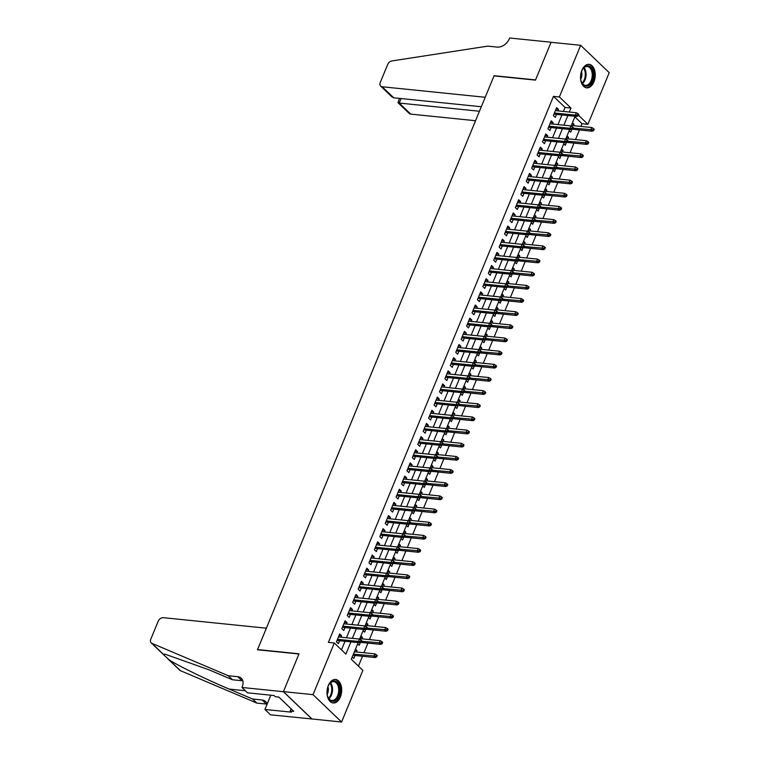 <?xml version="1.0" encoding="UTF-8"?>
<svg xmlns="http://www.w3.org/2000/svg" width="760" height="760" viewBox="0 0 760 760"><rect width="100%" height="100%" fill="white"/><g stroke="black" fill="none" stroke-linecap="round" stroke-linejoin="round"><path stroke-width="1.14" d="M328.339 685.453A11.808 7.296 -84.2 0 1 335.549 679.478A11.808 7.296 -84.2 0 1 340.375 696.986A11.808 7.296 -84.2 0 1 333.155 702.971A11.808 7.296 -84.2 0 1 328.339 685.453M581.875 70.328A11.808 7.296 -84.2 0 1 589.095 64.344A11.808 7.296 -84.2 0 1 593.911 81.861A11.808 7.296 -84.2 0 1 586.692 87.846A11.808 7.296 -84.2 0 1 581.875 70.328M241.946 687.467L283.394 691.695L298.937 653.999L257.488 649.771L266.38 628.197L163.362 617.681A4.541 3.22 -46.2 0 0 158.184 621.262L150.774 639.226A4.541 3.22 -46.2 0 0 151.192 642.865A4.541 3.22 -46.2 0 0 151.895 643.331L228.285 675.725L237.756 676.685A10.602 7.505 133.8 0 1 241.291 678.243A10.602 7.505 133.8 0 1 242.25 686.745L241.946 687.467L247.541 692.825L274.065 695.533L275.3 696.72L278.853 697.082L293.759 711.341L290.206 710.98L291.441 712.167L264.917 709.46L270.512 714.818L311.98 718.979L283.423 691.628L299.012 653.799L257.564 649.572L494.019 75.895L535.467 80.123L551.057 42.294L580.659 45.315L609.225 72.665L587.936 124.307L578.445 115.216M580.887 126.426L582.017 123.7L587.936 124.307M358.445 666.121L362.51 656.25M363.964 652.745L367.935 643.093M369.388 639.587L373.359 629.936M374.803 626.43L378.784 616.778M380.228 613.272L384.209 603.62M385.652 600.115L389.633 590.463M391.077 586.957L395.058 577.306M396.501 573.8L400.482 564.148M401.926 560.633L405.897 550.99M407.351 547.475L411.322 537.833M412.775 534.318L416.746 524.675M418.19 521.16L422.17 511.518M423.615 508.003L427.595 498.361M429.039 494.845L433.019 485.203M434.463 481.688L438.444 472.045M439.888 468.53L443.859 458.888M445.312 455.373L449.284 445.73M450.737 442.215L454.708 432.573M456.152 429.058L460.132 419.416M461.577 415.901L465.557 406.248M467.001 402.743L470.981 393.091M472.425 389.585L476.406 379.933M477.85 376.428L481.83 366.776M483.274 363.27L487.245 353.618M488.699 350.113L492.67 340.461M494.123 336.955L498.094 327.303M499.538 323.798L503.519 314.146M504.963 310.64L508.943 300.988M510.387 297.483L514.368 287.831M515.812 284.326L519.792 274.673M521.236 271.168L525.217 261.516M526.661 258.01L530.632 248.358M532.086 244.853L536.056 235.201M537.51 231.695L541.481 222.043M542.925 218.538L546.906 208.886M548.35 205.38L552.33 195.728M553.774 192.223L557.755 182.571M559.198 179.066L563.179 169.413M564.623 165.908L568.594 156.256M570.047 152.741L574.019 143.099M575.472 139.583L579.443 129.941M358.159 642.599L351.291 659.271L362.872 670.358L341.582 722L313.025 694.649L334.315 643.007L345.885 654.094L350.93 641.867M311.98 718.979L341.582 722M341.031 637.193L341.61 635.797L339.682 633.944L336.423 641.839L338.361 643.692L339.587 640.708M346.455 624.036L347.035 622.639L345.106 620.787L341.848 628.681L343.776 630.534L345.012 627.551M351.88 610.878L352.459 609.482L350.531 607.63L347.272 615.524L349.201 617.376L350.436 614.394M357.305 597.721L357.884 596.325L355.955 594.472L352.697 602.366L354.625 604.219L355.86 601.236M362.729 584.563L363.308 583.167L361.37 581.314L358.122 589.209L360.05 591.061L361.285 588.078M368.153 571.406L368.724 570.01L366.795 568.157L363.546 576.052L365.474 577.904L366.7 574.911M373.568 558.248L374.148 556.852L372.219 555L368.97 562.894L370.899 564.746L372.124 561.754M378.993 545.091L379.572 543.694L377.644 541.842L374.385 549.736L376.323 551.589L377.549 548.596M384.417 531.933L384.997 530.537L383.068 528.684L379.81 536.579L381.738 538.431L382.974 535.439M389.842 518.776L390.421 517.38L388.493 515.527L385.234 523.422L387.163 525.274L388.398 522.281M395.266 505.618L395.846 504.222L393.917 502.369L390.659 510.264L392.587 512.116L393.822 509.124M400.691 492.461L401.27 491.055L399.332 489.212L396.084 497.106L398.012 498.95L399.247 495.966M406.115 479.303L406.685 477.897L404.757 476.055L401.508 483.949L403.437 485.792L404.662 482.809M411.54 466.146L412.11 464.74L410.181 462.897L406.933 470.791L408.861 472.634L410.087 469.651M416.955 452.988L417.534 451.582L415.606 449.74L412.357 457.634L414.285 459.477L415.511 456.494M422.38 439.831L422.959 438.425L421.03 436.582L417.772 444.476L419.71 446.32L420.935 443.337M427.804 426.673L428.383 425.267L426.455 423.424L423.197 431.319L425.125 433.162L426.36 430.179M433.228 413.516L433.808 412.11L431.88 410.267L428.621 418.161L430.549 420.005L431.784 417.022M438.653 400.358L439.233 398.952L437.304 397.109L434.045 405.004L435.974 406.847L437.209 403.864M444.077 387.201L444.657 385.795L442.719 383.952L439.47 391.846L441.398 393.69L442.633 390.706M449.502 374.043L450.072 372.637L448.144 370.794L444.894 378.689L446.823 380.532L448.048 377.549M454.926 360.886L455.497 359.48L453.568 357.637L450.319 365.531L452.248 367.374L453.473 364.391M460.341 347.728L460.921 346.322L458.992 344.479L455.743 352.374L457.672 354.217L458.897 351.234M465.766 334.571L466.345 333.165L464.417 331.322L461.159 339.216L463.096 341.059L464.322 338.077M471.19 321.413L471.77 320.007L469.841 318.165L466.583 326.059L468.512 327.902L469.747 324.919M476.615 308.247L477.195 306.85L475.266 305.007L472.007 312.901L473.936 314.744L475.171 311.762M482.039 295.089L482.619 293.692L480.69 291.84L477.432 299.744L479.36 301.587L480.595 298.604M487.464 281.931L488.043 280.535L486.105 278.683L482.856 286.577L484.785 288.43L486.01 285.447M492.889 268.774L493.458 267.377L491.53 265.525L488.281 273.419L490.209 275.272L491.435 272.289M498.303 255.616L498.883 254.22L496.954 252.367L493.706 260.262L495.634 262.115L496.859 259.131M503.728 242.459L504.308 241.062L502.379 239.21L499.12 247.105L501.058 248.957L502.284 245.974M509.153 229.302L509.732 227.905L507.803 226.052L504.545 233.947L506.473 235.799L507.708 232.816M514.577 216.144L515.156 214.748L513.228 212.895L509.969 220.789L511.898 222.642L513.133 219.659M520.001 202.986L520.581 201.59L518.653 199.737L515.394 207.632L517.322 209.484L518.558 206.501M525.426 189.829L526.005 188.432L524.067 186.58L520.818 194.475L522.747 196.327L523.982 193.344M530.85 176.671L531.42 175.275L529.492 173.423L526.243 181.317L528.172 183.169L529.397 180.186M536.275 163.514L536.845 162.118L534.917 160.265L531.667 168.159L533.596 170.012L534.822 167.019M541.69 150.357L542.269 148.96L540.341 147.107L537.092 155.002L539.02 156.855L540.246 153.862M547.114 137.199L547.694 135.802L545.765 133.95L542.507 141.844L544.445 143.697L545.67 140.704M552.539 124.041L553.119 122.645L551.19 120.793L547.931 128.687L549.86 130.54L551.095 127.547M571.89 124.051L573.981 124.269L573.401 125.666M569.164 130.663L570.722 132.164L571.871 129.371M566.466 137.208L568.556 137.427L567.976 138.823M563.739 143.83L565.297 145.321L566.457 142.529M561.051 150.366L563.131 150.584L562.552 151.981M558.325 156.987L559.883 158.479L561.032 155.686M555.626 163.523L557.707 163.742L557.128 165.138M552.9 170.145L554.458 171.636L555.607 168.843M550.202 176.681L552.283 176.899L551.712 178.296M547.475 183.302L549.033 184.794L550.183 182.001M544.778 189.839L546.858 190.057L546.288 191.453M542.051 196.46L543.609 197.951L544.758 195.159M539.353 202.996L541.443 203.214L540.864 204.611M536.626 209.618L538.184 211.109L539.334 208.316M533.928 216.153L536.019 216.372L535.439 217.768M531.202 222.775L532.76 224.266L533.909 221.473M528.504 229.311L530.594 229.53L530.014 230.926M525.778 235.932L527.336 237.424L528.485 234.631M523.079 242.468L525.169 242.687L524.59 244.083M520.353 249.09L521.911 250.581L523.07 247.788M517.664 255.626L519.745 255.844L519.165 257.241M514.938 262.248L516.496 263.739L517.645 260.946M512.24 268.784L514.32 269.002L513.75 270.398M509.514 275.405L511.072 276.897L512.221 274.103M506.815 281.951L508.896 282.159L508.326 283.556M504.089 288.562L505.647 290.054L506.796 287.261M501.391 295.108L503.481 295.317L502.901 296.713M498.664 301.72L500.222 303.212L501.372 300.418M495.966 308.265L498.056 308.474L497.477 309.871M493.24 314.877L494.798 316.369L495.947 313.576M490.542 321.423L492.632 321.632L492.053 323.028M487.815 328.035L489.373 329.526L490.523 326.733M485.117 334.58L487.207 334.79L486.628 336.186M482.391 341.192L483.949 342.684L485.099 339.891M479.702 347.738L481.783 347.947L481.203 349.353M476.976 354.35L478.534 355.841L479.683 353.048M474.278 360.895L476.358 361.104L475.779 362.51M471.551 367.507L473.109 368.999L474.259 366.206M468.853 374.053L470.934 374.262L470.364 375.668M466.127 380.665L467.685 382.156L468.834 379.363M463.429 387.21L465.509 387.419L464.94 388.825M460.702 393.822L462.26 395.314L463.41 392.521M458.005 400.368L460.094 400.577L459.515 401.983M455.278 406.98L456.836 408.471L457.985 405.678M452.58 413.526L454.67 413.734L454.09 415.14M449.853 420.137L451.411 421.629L452.561 418.845M447.155 426.683L449.245 426.892L448.666 428.298M444.429 433.295L445.987 434.786L447.137 432.003M441.731 439.84L443.821 440.049L443.241 441.455M439.005 446.452L440.562 447.944L441.721 445.16M436.316 452.998L438.397 453.207L437.817 454.613M433.589 459.61L435.147 461.101L436.297 458.318M430.891 466.155L432.972 466.365L432.392 467.77M428.165 472.767L429.723 474.259L430.873 471.476M425.467 479.313L427.548 479.522L426.977 480.928M422.74 485.925L424.298 487.417L425.448 484.633M420.042 492.47L422.132 492.679L421.553 494.086M417.316 499.082L418.874 500.574L420.023 497.791M414.618 505.628L416.708 505.837L416.128 507.243M411.891 512.24L413.449 513.731L414.599 510.948M409.193 518.785L411.284 519.004L410.704 520.4M406.467 525.397L408.025 526.899L409.174 524.106M403.769 531.943L405.859 532.161L405.279 533.558M401.042 538.555L402.601 540.056L403.75 537.263M398.344 545.1L400.434 545.319L399.855 546.716M395.618 551.722L397.185 553.214L398.335 550.42M392.93 558.258L395.01 558.476L394.43 559.873M390.203 564.88L391.761 566.371L392.91 563.578M387.505 571.415L389.585 571.634L389.015 573.031M384.778 578.037L386.337 579.528L387.486 576.736M382.08 584.573L384.161 584.792L383.591 586.188M379.354 591.194L380.912 592.686L382.062 589.893M376.656 597.731L378.746 597.949L378.166 599.346M373.93 604.352L375.487 605.843L376.637 603.05M371.231 610.888L373.322 611.106L372.742 612.503M368.505 617.51L370.063 619.001L371.212 616.208M365.807 624.045L367.897 624.264L367.317 625.66M363.08 630.667L364.638 632.158L365.788 629.365M360.382 637.203L362.472 637.422L361.893 638.818M357.656 643.825L359.214 645.316L360.363 642.523M582.017 123.7L574.864 116.85M572.422 122.768L573.981 124.269M566.998 135.935L568.556 137.427M561.573 149.093L563.131 150.584M556.149 162.25L557.707 163.742M550.725 175.408L552.283 176.899M545.3 188.565L546.858 190.057M539.885 201.723L541.443 203.214M534.461 214.88L536.019 216.372M529.036 228.038L530.594 229.53M523.611 241.195L525.169 242.687M518.187 254.353L519.745 255.844M512.762 267.51L514.32 269.002M507.338 280.668L508.896 282.159M501.923 293.826L503.481 295.317M496.498 306.983L498.056 308.474M491.074 320.14L492.632 321.632M485.649 333.298L487.207 334.79M480.225 346.455L481.783 347.947M474.8 359.613L476.358 361.104M469.376 372.77L470.934 374.262M463.952 385.928L465.509 387.419M458.536 399.085L460.094 400.577M453.112 412.243L454.67 413.734M447.688 425.401L449.245 426.892M442.263 438.558L443.821 440.049M436.838 451.715L438.397 453.207M431.414 464.873L432.972 466.365M425.99 478.03L427.548 479.522M420.565 491.188L422.132 492.679M415.15 504.345L416.708 505.837M409.726 517.503L411.284 519.004M404.301 530.66L405.859 532.161M398.876 543.827L400.434 545.319M393.452 556.985L395.01 558.476M388.027 570.142L389.585 571.634M382.603 583.3L384.161 584.792M377.188 596.457L378.746 597.949M371.763 609.615L373.322 611.106M366.339 622.772L367.897 624.264M360.915 635.93L362.472 637.422M355.49 649.087L357.048 650.579L356.469 651.975M352.241 656.982L353.799 658.473L355.024 655.49M563.388 111.435L565.031 107.445L553.461 96.359L328.387 642.409L334.315 643.007M341.468 649.857L345.012 641.26M346.455 637.754L350.436 628.102M351.88 624.596L355.86 614.944M357.305 611.429L361.285 601.787M362.729 598.272L366.7 588.63M368.153 585.114L372.124 575.472M373.578 571.957L377.549 562.314M378.993 558.799L382.974 549.157M384.417 545.642L388.398 536M389.842 532.484L393.822 522.842M395.266 519.327L399.247 509.684M400.691 506.169L404.662 496.527M406.115 493.012L410.087 483.369M411.54 479.854L415.511 470.202M416.955 466.697L420.935 457.045M422.38 453.539L426.36 443.887M427.804 440.382L431.784 430.73M433.228 427.224L437.209 417.572M438.653 414.067L442.633 404.415M444.077 400.909L448.048 391.257M449.502 387.752L453.473 378.1M454.926 374.594L458.897 364.942M460.341 361.437L464.322 351.785M465.766 348.279L469.747 338.627M471.19 335.122L475.171 325.47M476.615 321.964L480.595 312.312M482.039 308.807L486.02 299.155M487.464 295.649L491.435 285.998M492.889 282.492L496.859 272.84M498.313 269.334L502.284 259.683M503.728 256.177L507.708 246.525M509.153 243.019L513.133 233.368M514.577 229.862L518.558 220.21M520.001 216.704L523.982 207.052M525.426 203.537L529.397 193.895M530.85 190.38L534.822 180.737M536.275 177.222L540.246 167.58M541.69 164.065L545.67 154.423M547.114 150.907L551.095 141.265M552.539 137.75L556.519 128.107M557.964 124.593L561.944 114.95M557.964 110.884L558.543 109.487L556.614 107.635L553.356 115.529L555.284 117.382L556.519 114.389M283.423 691.628L313.025 694.649M553.461 96.359L559.379 96.957L580.659 45.315M569.306 112.043L570.959 108.043L559.379 96.957M352.374 638.352L356.354 628.7M357.798 625.195L361.779 615.543M363.223 612.038L367.203 602.385M368.647 598.88L372.628 589.228M374.072 585.722L378.052 576.07M379.497 572.565L383.467 562.913M384.921 559.408L388.892 549.755M390.345 546.25L394.316 536.598M395.76 533.092L399.741 523.44M401.185 519.935L405.166 510.283M406.609 506.778L410.59 497.125M412.034 493.62L416.014 483.968M417.459 480.462L421.43 470.81M422.883 467.305L426.854 457.653M428.308 454.147L432.278 444.495M433.722 440.99L437.703 431.338M439.147 427.832L443.127 418.18M444.572 414.675L448.552 405.023M449.996 401.517L453.976 391.865M455.42 388.36L459.401 378.708M460.845 375.193L464.816 365.55M466.269 362.035L470.24 352.393M471.694 348.878L475.665 339.235M477.109 335.72L481.089 326.078M482.534 322.563L486.514 312.92M487.958 309.405L491.939 299.763M493.382 296.248L497.363 286.606M498.807 283.091L502.787 273.448M504.231 269.933L508.203 260.291M509.656 256.776L513.627 247.133M515.071 243.618L519.052 233.975M520.495 230.46L524.476 220.809M525.92 217.303L529.9 207.651M531.344 204.145L535.325 194.493M536.769 190.988L540.75 181.336M542.193 177.831L546.164 168.178M547.618 164.673L551.589 155.021M553.042 151.516L557.014 141.864M558.457 138.358L562.438 128.706M563.882 125.2L567.862 115.548M575.092 116.289L571.083 126.017M569.667 129.447L565.658 139.175M564.243 142.605L560.234 152.332M558.828 155.762L554.819 165.49M553.403 168.919L549.394 178.648M547.979 182.077L543.97 191.805M542.554 195.234L538.545 204.962M537.13 208.392L533.121 218.12M531.706 221.549L527.697 231.277M526.281 234.707L522.272 244.435M520.856 247.865L516.847 257.592M515.442 261.022L511.433 270.75M510.017 274.18L506.008 283.908M504.592 287.337L500.583 297.065M499.168 300.495L495.159 310.222M493.743 313.652L489.734 323.38M488.319 326.809L484.31 336.537M482.894 339.967L478.885 349.695M477.479 353.124L473.47 362.852M472.055 366.291L468.046 376.01M466.63 379.449L462.622 389.167M461.206 392.606L457.197 402.325M455.781 405.764L451.772 415.483M450.357 418.921L446.348 428.64M444.933 432.079L440.923 441.798M439.508 445.236L435.499 454.955M434.093 458.394L430.084 468.112M428.668 471.551L424.659 481.279M423.244 484.709L419.235 494.437M417.82 497.867L413.81 507.594M412.395 511.024L408.386 520.752M406.97 524.181L402.962 533.909M401.546 537.339L397.537 547.067M396.122 550.496L392.122 560.225M390.706 563.654L386.697 573.382M385.282 576.811L381.273 586.539M379.858 589.969L375.849 599.697M374.433 603.126L370.424 612.855M369.008 616.284L364.999 626.012M363.584 629.442L359.575 639.169M565.031 107.445L570.959 108.043M555.959 109.221L558.543 109.487M354.967 650.361L357.048 650.579M550.534 122.379L553.119 122.645M545.11 135.536L547.694 135.802M539.686 148.694L542.269 148.96M534.261 161.851L536.845 162.118M528.846 175.009L531.42 175.275M523.422 188.166L526.005 188.432M517.997 201.324L520.581 201.59M512.572 214.482L515.156 214.748M507.148 227.639L509.732 227.905M501.723 240.796L504.308 241.062M496.299 253.954L498.883 254.22M490.884 267.111L493.458 267.377M485.459 280.269L488.043 280.535M480.035 293.426L482.619 293.692M474.61 306.584L477.195 306.85M469.186 319.741L471.77 320.007M463.762 332.899L466.345 333.165M458.337 346.056L460.921 346.322M452.912 359.214L455.497 359.48M447.498 372.372L450.072 372.637M442.073 385.529L444.657 385.795M436.648 398.696L439.233 398.952M431.224 411.853L433.808 412.11M425.799 425.011L428.383 425.267M420.375 438.168L422.959 438.425M414.95 451.326L417.534 451.582M409.526 464.483L412.11 464.74M404.111 477.641L406.685 477.897M398.687 490.798L401.27 491.055M393.262 503.956L395.846 504.222M387.837 517.114L390.421 517.38M382.413 530.271L384.997 530.537M376.988 543.428L379.572 543.694M371.564 556.586L374.148 556.852M366.149 569.744L368.724 570.01M360.724 582.901L363.308 583.167M355.3 596.058L357.884 596.325M349.875 609.216L352.459 609.482M344.451 622.373L347.035 622.639M339.026 635.531L341.61 635.797M553.936 114.133L576.764 116.46L575.367 115.13L554.401 112.993M577.438 115.054L578.208 115.795L578.75 114.475L577.98 113.743L577.438 115.054L575.367 115.13L576.346 112.755L555.38 110.618M576.764 116.46L578.208 115.795M577.98 113.743L576.346 112.755M593.645 130.577L594.187 129.257L593.417 128.516L592.876 129.836L593.645 130.577L592.202 131.243L590.805 129.912L591.783 127.537L571.32 125.457M592.876 129.836L573.135 128.107M592.202 131.243L572.232 129.2M591.783 127.537L593.417 128.516M580.602 76.114A10.222 6.317 -84.2 0 1 582.644 69.207A10.222 6.317 -84.2 0 1 589.769 66.462A10.222 6.317 -84.2 0 1 593.284 75.877A10.222 6.317 -84.2 0 1 588.25 85.709A10.222 6.317 -84.2 0 1 581.362 81.776A10.222 6.317 -84.2 0 1 580.602 76.114M581.276 81.529A9.462 5.852 95.8 0 0 585.39 85.348A9.462 5.852 95.8 0 0 592.23 75.829A9.462 5.852 95.8 0 0 587.309 66.519A9.462 5.852 95.8 0 0 582.511 69.436M580.735 79.211A6.735 4.161 95.8 0 0 581.894 74.974A6.735 4.161 95.8 0 0 581.505 71.602M585.875 87.685A11.732 7.248 95.8 0 0 594.225 75.857A11.732 7.248 95.8 0 0 588.259 64.334M327.066 691.248A10.222 6.317 -84.2 0 1 329.108 684.332A10.222 6.317 -84.2 0 1 336.233 681.587A10.222 6.317 -84.2 0 1 339.748 691.001A10.222 6.317 -84.2 0 1 334.713 700.834A10.222 6.317 -84.2 0 1 327.826 696.91A10.222 6.317 -84.2 0 1 327.066 691.248M327.74 696.654A9.462 5.852 95.8 0 0 331.854 700.482A9.462 5.852 95.8 0 0 338.684 690.954A9.462 5.852 95.8 0 0 333.773 681.653A9.462 5.852 95.8 0 0 328.976 684.561M327.19 694.336A6.735 4.161 95.8 0 0 328.349 690.099A6.735 4.161 95.8 0 0 327.969 686.726M332.338 702.81A11.732 7.248 95.8 0 0 340.689 690.982A11.732 7.248 95.8 0 0 334.713 679.468M393.727 97.812L391.923 96.871L380.674 86.098A4.541 3.22 -46.2 0 1 380.266 82.451L387.666 64.495A4.541 3.22 -46.2 0 1 391.951 60.933L487.787 46.122L497.258 47.091A10.602 7.505 -46.2 0 0 509.342 38.722L509.637 38L551.086 42.227L535.553 79.923L494.104 75.696L485.212 97.28L382.185 86.763L393.727 97.812L481.308 106.751M479.446 111.245L399.209 103.056L410.751 114.114A4.541 3.22 133.8 0 1 409.231 113.439L397.983 102.666L399.209 103.056L401.062 98.562M475.541 120.726L410.751 114.114M380.674 86.098A4.541 3.22 -46.2 0 0 382.185 86.763M399.447 98.401L397.983 102.666M228.285 675.725L232.503 679.772L209.085 669.836L164.806 654.094L163.314 654.483L169.166 659.87C178.666 665.997 207.014 679.792 229.197 689.092L252.615 699.019L262.086 699.989A10.602 7.505 133.8 0 1 265.62 701.547A10.602 7.505 133.8 0 1 267.13 704.083M252.615 699.019L256.842 703.067L266.313 704.035A10.602 7.505 133.8 0 1 267.092 704.159M242.82 680.875A10.602 7.505 133.8 0 0 241.984 680.732L232.503 679.772M169.166 659.87L180.462 670.681L256.842 703.067M283.394 691.695L311.952 719.045M270.788 695.2L264.917 709.46M180.462 670.681A4.541 3.22 133.8 0 1 179.75 670.216L167.618 658.606M291.099 708.804L290.206 710.98M548.511 127.291L571.339 129.618L569.943 128.288L548.986 126.15M572.014 128.212L572.783 128.953L573.325 127.632L572.556 126.901L572.014 128.212L569.943 128.288L570.922 125.913L549.955 123.775M571.339 129.618L572.783 128.953M572.556 126.901L570.922 125.913M543.086 140.448L565.915 142.775L564.528 141.445L543.561 139.308M566.589 141.369L567.359 142.111L567.9 140.79L567.131 140.059L566.589 141.369L564.528 141.445L565.497 139.08L544.531 136.933M565.915 142.775L567.359 142.111M567.131 140.059L565.497 139.08M537.662 153.605L560.49 155.933L559.103 154.603L538.137 152.465M561.165 154.527L561.934 155.268L562.476 153.947L561.707 153.216L561.165 154.527L559.103 154.603L560.072 152.237L539.115 150.09M560.49 155.933L561.934 155.268M561.707 153.216L560.072 152.237M532.237 166.763L555.066 169.09L553.679 167.761L532.712 165.623M555.74 167.684L556.519 168.425L557.061 167.105L556.282 166.373L555.74 167.684L553.679 167.761L554.658 165.395L533.691 163.248M555.066 169.09L556.519 168.425M556.282 166.373L554.658 165.395M588.221 143.735L588.762 142.415L587.993 141.683L587.452 142.994L588.221 143.735L586.777 144.4L585.39 143.07L586.359 140.695L565.896 138.614M587.452 142.994L567.711 141.265M586.777 144.4L566.808 142.357M586.359 140.695L587.993 141.683M582.797 156.892L583.338 155.572L582.568 154.84L582.027 156.151L582.797 156.892L581.352 157.557L579.966 156.227L580.934 153.862L560.471 151.772M582.027 156.151L562.286 154.423M581.352 157.557L561.393 155.515M580.934 153.862L582.568 154.84M577.372 170.05L577.913 168.73L577.144 167.998L576.602 169.309L577.372 170.05L575.928 170.715L574.541 169.385L575.519 167.019L555.047 164.93M576.602 169.309L556.861 167.58M575.928 170.715L555.968 168.673M575.519 167.019L577.144 167.998M571.957 183.207L572.498 181.887L571.719 181.155L571.178 182.466L571.957 183.207L570.503 183.873L569.116 182.542L570.095 180.177L549.622 178.087M571.178 182.466L551.437 180.737M570.503 183.873L550.544 181.83M570.095 180.177L571.719 181.155M526.822 179.92L549.642 182.248L548.255 180.918L527.288 178.78M550.316 180.842L551.095 181.583L551.636 180.262L550.857 179.531L550.316 180.842L548.255 180.918L549.233 178.552L528.267 176.405M549.642 182.248L551.095 181.583M550.857 179.531L549.233 178.552M566.533 196.365L567.074 195.044L566.295 194.313L565.753 195.624L566.533 196.365L565.079 197.03L563.692 195.7L564.67 193.334L544.198 191.244M565.753 195.624L546.012 193.895M565.079 197.03L545.119 194.997M564.67 193.334L566.295 194.313M521.398 193.078L544.217 195.405L542.83 194.075L521.864 191.938M544.901 194L545.67 194.74L546.212 193.42L545.442 192.689L544.901 194L542.83 194.075L543.808 191.71L522.842 189.563M544.217 195.405L545.67 194.74M545.442 192.689L543.808 191.71M561.108 209.523L561.649 208.202L560.88 207.47L560.339 208.781L561.108 209.523L559.654 210.188L558.267 208.857L559.246 206.492L538.774 204.402M560.339 208.781L540.597 207.052M559.654 210.188L539.695 208.155M559.246 206.492L560.88 207.47M515.973 206.236L538.802 208.563L537.406 207.233L516.439 205.095M539.476 207.157L540.246 207.898L540.788 206.587L540.018 205.846L539.476 207.157L537.406 207.233L538.384 204.868L517.417 202.72M538.802 208.563L540.246 207.898M540.018 205.846L538.384 204.868M555.683 222.68L556.225 221.369L555.456 220.628L554.914 221.939L555.683 222.68L554.239 223.345L552.843 222.015L553.822 219.649L533.349 217.559M554.914 221.939L535.173 220.21M554.239 223.345L534.27 221.312M553.822 219.649L555.456 220.628M510.549 219.393L533.378 221.72L531.981 220.391L511.014 218.253M534.052 220.314L534.822 221.055L535.363 219.744L534.593 219.004L534.052 220.314L531.981 220.391L532.959 218.025L511.993 215.887M533.378 221.72L534.822 221.055M534.593 219.004L532.959 218.025M550.259 235.837L550.8 234.526L550.031 233.785L549.489 235.096L550.259 235.837L548.815 236.502L547.418 235.173L548.397 232.807L527.934 230.717M549.489 235.096L529.748 233.368M548.815 236.502L528.846 234.469M548.397 232.807L550.031 233.785M505.125 232.55L527.953 234.878L526.566 233.548L505.6 231.41M528.628 233.472L529.397 234.213L529.938 232.902L529.169 232.161L528.628 233.472L526.566 233.548L527.535 231.182L506.568 229.045M527.953 234.878L529.397 234.213M529.169 232.161L527.535 231.182M544.834 248.995L545.376 247.684L544.606 246.943L544.065 248.254L544.834 248.995L543.39 249.66L542.003 248.33L542.972 245.965L522.51 243.874M544.065 248.254L524.324 246.525M543.39 249.66L523.431 247.627M542.972 245.965L544.606 246.943M499.7 245.708L522.528 248.035L521.142 246.705L500.175 244.568M523.203 246.63L523.972 247.37L524.514 246.059L523.744 245.319L523.203 246.63L521.142 246.705L522.111 244.34L501.144 242.202M522.528 248.035L523.972 247.37M523.744 245.319L522.111 244.34M539.41 262.152L539.952 260.841L539.182 260.101L538.64 261.411L539.41 262.152L537.966 262.817L536.579 261.488L537.548 259.122L517.085 257.032M538.64 261.411L518.899 259.683M537.966 262.817L518.006 260.784M537.548 259.122L539.182 260.101M494.275 258.865L517.104 261.193L515.717 259.863L494.75 257.726M517.778 259.787L518.548 260.528L519.099 259.217L518.32 258.476L517.778 259.787L515.717 259.863L516.695 257.498L495.729 255.36M517.104 261.193L518.548 260.528M518.32 258.476L516.695 257.498M533.986 275.31L534.536 273.999L533.758 273.258L533.216 274.569L533.986 275.31L532.542 275.975L531.154 274.645L532.133 272.279L511.661 270.19M533.216 274.569L513.475 272.84M532.542 275.975L512.582 273.942M532.133 272.279L533.758 273.258M488.861 272.023L511.679 274.351L510.292 273.02L489.326 270.883M512.354 272.945L513.133 273.685L513.674 272.374L512.895 271.633L512.354 272.945L510.292 273.02L511.271 270.655L490.304 268.517M511.679 274.351L513.133 273.685M512.895 271.633L511.271 270.655M528.57 288.467L529.112 287.156L528.333 286.416L527.792 287.726L528.57 288.467L527.117 289.132L525.73 287.802L526.708 285.437L506.236 283.347M527.792 287.726L508.05 285.998M527.117 289.132L507.157 287.099M526.708 285.437L528.333 286.416M483.436 285.18L506.255 287.508L504.868 286.178L483.901 284.041M506.929 286.102L507.708 286.843L508.25 285.532L507.481 284.791L506.929 286.102L504.868 286.178L505.846 283.812L484.88 281.675M506.255 287.508L507.708 286.843M507.481 284.791L505.846 283.812M523.146 301.625L523.688 300.314L522.918 299.573L522.367 300.884L523.146 301.625L521.692 302.29L520.306 300.96L521.284 298.594L500.811 296.505M522.367 300.884L502.626 299.155M521.692 302.29L501.733 300.257M521.284 298.594L522.918 299.573M478.012 298.338L500.831 300.666L499.443 299.335L478.477 297.198M501.514 299.26L502.284 300L502.825 298.69L502.056 297.948L501.514 299.26L499.443 299.335L500.422 296.97L479.455 294.832M500.831 300.666L502.284 300M502.056 297.948L500.422 296.97M517.721 314.783L518.263 313.471L517.494 312.731L516.952 314.041L517.721 314.783L516.268 315.447L514.881 314.117L515.859 311.752L495.387 309.662M516.952 314.041L497.211 312.312M516.268 315.447L496.308 313.415M515.859 311.752L517.494 312.731M472.587 311.495L495.416 313.823L494.019 312.493L473.052 310.356M496.09 312.417L496.859 313.158L497.401 311.847L496.631 311.106L496.09 312.417L494.019 312.493L494.997 310.127L474.031 307.99M495.416 313.823L496.859 313.158M496.631 311.106L494.997 310.127M512.297 327.94L512.839 326.629L512.069 325.888L511.528 327.199L512.297 327.94L510.853 328.605L509.456 327.275L510.435 324.909L489.962 322.82M511.528 327.199L491.786 325.47M510.853 328.605L490.884 326.572M510.435 324.909L512.069 325.888M467.162 324.653L489.991 326.981L488.594 325.651L467.637 323.513M490.666 325.584L491.435 326.315L491.976 325.005L491.207 324.263L490.666 325.584L488.594 325.651L489.573 323.285L468.606 321.147M489.991 326.981L491.435 326.315M491.207 324.263L489.573 323.285M506.872 341.097L507.414 339.786L506.644 339.045L506.103 340.366L506.872 341.097L505.428 341.762L504.032 340.433L505.01 338.067L484.548 335.977M506.103 340.366L486.362 338.627M505.428 341.762L485.459 339.729M505.01 338.067L506.644 339.045M461.738 337.81L484.566 340.138L483.18 338.808L462.213 336.67M485.241 338.741L486.01 339.473L486.552 338.162L485.783 337.421L485.241 338.741L483.18 338.808L484.148 336.442L463.182 334.305M484.566 340.138L486.01 339.473M485.783 337.421L484.148 336.442M501.448 354.255L501.989 352.944L501.22 352.203L500.678 353.523L501.448 354.255L500.004 354.92L498.617 353.59L499.586 351.224L479.123 349.135M500.678 353.523L480.938 351.785M500.004 354.92L480.044 352.887M499.586 351.224L501.22 352.203M456.313 350.968L479.142 353.295L477.755 351.966L456.788 349.828M479.816 351.899L480.586 352.63L481.127 351.32L480.358 350.578L479.816 351.899L477.755 351.966L478.724 349.6L457.767 347.462M479.142 353.295L480.586 352.63M480.358 350.578L478.724 349.6M496.023 367.412L496.565 366.101L495.795 365.36L495.254 366.681L496.023 367.412L494.579 368.077L493.192 366.748L494.161 364.382L473.698 362.292M495.254 366.681L475.513 364.942M494.579 368.077L474.62 366.044M494.161 364.382L495.795 365.36M450.889 364.125L473.717 366.453L472.33 365.123L451.364 362.985M474.392 365.056L475.161 365.788L475.712 364.477L474.933 363.736L474.392 365.056L472.33 365.123L473.309 362.757L452.342 360.62M473.717 366.453L475.161 365.788M474.933 363.736L473.309 362.757M490.599 380.57L491.15 379.259L490.371 378.518L489.829 379.838L490.599 380.57L489.155 381.235L487.768 379.905L488.747 377.54L468.274 375.449M489.829 379.838L470.088 378.1M489.155 381.235L469.195 379.202M488.747 377.54L490.371 378.518M445.474 377.283L468.293 379.61L466.906 378.28L445.94 376.143M468.967 378.214L469.747 378.945L470.288 377.634L469.509 376.894L468.967 378.214L466.906 378.28L467.884 375.915L446.918 373.777M468.293 379.61L469.747 378.945M469.509 376.894L467.884 375.915M485.184 393.727L485.726 392.416L484.947 391.675L484.405 392.996L485.184 393.727L483.73 394.392L482.344 393.062L483.322 390.697L462.849 388.607M484.405 392.996L464.664 391.267M483.73 394.392L463.771 392.359M483.322 390.697L484.947 391.675M440.049 390.44L462.868 392.768L461.481 391.438L440.515 389.3M463.543 391.372L464.322 392.103L464.863 390.792L464.094 390.051L463.543 391.372L461.481 391.438L462.46 389.072L441.493 386.935M462.868 392.768L464.322 392.103M464.094 390.051L462.46 389.072M479.759 406.885L480.301 405.574L479.531 404.833L478.99 406.153L479.759 406.885L478.306 407.55L476.919 406.22L477.897 403.854L457.425 401.764M478.99 406.153L459.249 404.424M478.306 407.55L458.346 405.517M477.897 403.854L479.531 404.833M434.625 403.598L457.444 405.935L456.057 404.595L435.09 402.458M458.128 404.529L458.897 405.27L459.439 403.949L458.669 403.209L458.128 404.529L456.057 404.595L457.035 402.23L436.069 400.092M457.444 405.935L458.897 405.27M458.669 403.209L457.035 402.23M474.335 420.052L474.876 418.731L474.107 417.99L473.565 419.311L474.335 420.052L472.891 420.707L471.494 419.377L472.473 417.012L452 414.922M473.565 419.311L453.824 417.582M472.891 420.707L452.922 418.674M472.473 417.012L474.107 417.99M429.2 416.755L452.029 419.092L450.632 417.753L429.666 415.615M452.703 417.687L453.473 418.427L454.014 417.107L453.245 416.366L452.703 417.687L450.632 417.753L451.611 415.387L430.644 413.25M452.029 419.092L453.473 418.427M453.245 416.366L451.611 415.387M468.91 433.209L469.452 431.889L468.683 431.148L468.141 432.469L468.91 433.209L467.466 433.874L466.07 432.535L467.048 430.169L446.585 428.079M468.141 432.469L448.4 430.74M467.466 433.874L447.498 431.832M467.048 430.169L468.683 431.148M423.776 429.913L446.604 432.25L445.208 430.92L424.251 428.773M447.279 430.844L448.048 431.585L448.59 430.264L447.82 429.523L447.279 430.844L445.208 430.92L446.186 428.545L425.22 426.408M446.604 432.25L448.048 431.585M447.82 429.523L446.186 428.545M463.486 446.367L464.027 445.046L463.258 444.305L462.716 445.626L463.486 446.367L462.042 447.032L460.655 445.702L461.624 443.327L441.161 441.237M462.716 445.626L442.976 443.897M462.042 447.032L442.082 444.99M461.624 443.327L463.258 444.305M418.351 443.07L441.18 445.408L439.793 444.077L418.827 441.93M441.854 444.001L442.624 444.742L443.166 443.422L442.396 442.681L441.854 444.001L439.793 444.077L440.762 441.702L419.795 439.565M441.18 445.408L442.624 444.742M442.396 442.681L440.762 441.702M412.927 456.228L435.755 458.565L434.368 457.235L413.402 455.088M436.43 457.159L437.199 457.9L437.741 456.579L436.971 455.838L436.43 457.159L434.368 457.235L435.347 454.86L414.38 452.722M435.755 458.565L437.199 457.9M436.971 455.838L435.347 454.86M407.502 469.385L430.331 471.722L428.944 470.392L407.977 468.245M431.005 470.316L431.784 471.058L432.326 469.737L431.547 468.996L431.005 470.316L428.944 470.392L429.923 468.017L408.956 465.88M430.331 471.722L431.784 471.058M431.547 468.996L429.923 468.017M458.061 459.524L458.603 458.204L457.833 457.463L457.292 458.784L458.061 459.524L456.617 460.19L455.23 458.859L456.199 456.484L435.736 454.394M457.292 458.784L437.551 457.055M456.617 460.19L436.658 458.147M456.199 456.484L457.833 457.463M452.637 472.682L453.178 471.361L452.409 470.62L451.867 471.941L452.637 472.682L451.193 473.347L449.806 472.017L450.784 469.642L430.312 467.552M451.867 471.941L432.126 470.212M451.193 473.347L431.233 471.305M450.784 469.642L452.409 470.62M447.222 485.839L447.763 484.519L446.984 483.778L446.443 485.099L447.222 485.839L445.769 486.505L444.381 485.174L445.36 482.799L424.887 480.709M446.443 485.099L426.702 483.369M445.769 486.505L425.809 484.462M445.36 482.799L446.984 483.778M402.087 482.552L424.906 484.88L423.519 483.55L402.553 481.403M425.581 483.474L426.36 484.215L426.901 482.894L426.123 482.153L425.581 483.474L423.519 483.55L424.498 481.175L403.531 479.037M424.906 484.88L426.36 484.215M426.123 482.153L424.498 481.175M441.798 498.997L442.339 497.676L441.57 496.935L441.019 498.256L441.798 498.997L440.344 499.662L438.957 498.332L439.935 495.957L419.463 493.867M441.019 498.256L421.277 496.527M440.344 499.662L420.384 497.619M439.935 495.957L441.57 496.935M396.663 495.71L419.482 498.037L418.095 496.707L397.128 494.56M420.166 496.631L420.935 497.372L421.477 496.052L420.707 495.311L420.166 496.631L418.095 496.707L419.073 494.332L398.107 492.195M419.482 498.037L420.935 497.372M420.707 495.311L419.073 494.332M436.373 512.154L436.914 510.834L436.145 510.093L435.603 511.413L436.373 512.154L434.919 512.819L433.533 511.489L434.511 509.114L414.038 507.034M435.603 511.413L415.862 509.684M434.919 512.819L414.96 510.777M434.511 509.114L436.145 510.093M391.238 508.867L414.067 511.195L412.67 509.865L391.704 507.728M414.741 509.789L415.511 510.53L416.052 509.209L415.283 508.469L414.741 509.789L412.67 509.865L413.649 507.49L392.683 505.353M414.067 511.195L415.511 510.53M415.283 508.469L413.649 507.49M430.948 525.312L431.49 523.991L430.72 523.25L430.179 524.571L430.948 525.312L429.505 525.977L428.108 524.647L429.087 522.272L408.614 520.192M430.179 524.571L410.438 522.842M429.505 525.977L409.535 523.934M429.087 522.272L430.72 523.25M385.814 522.025L408.642 524.352L407.246 523.022L386.279 520.885M409.317 522.947L410.087 523.688L410.628 522.367L409.858 521.635L409.317 522.947L407.246 523.022L408.224 520.647L387.258 518.51M408.642 524.352L410.087 523.688M409.858 521.635L408.224 520.647M425.524 538.469L426.065 537.149L425.296 536.408L424.755 537.728L425.524 538.469L424.08 539.135L422.683 537.804L423.662 535.429L403.199 533.349M424.755 537.728L405.013 536M424.08 539.135L404.111 537.092M423.662 535.429L425.296 536.408M380.389 535.183L403.218 537.51L401.831 536.18L380.865 534.042M403.892 536.104L404.662 536.845L405.203 535.524L404.434 534.793L403.892 536.104L401.831 536.18L402.8 533.805L381.834 531.667M403.218 537.51L404.662 536.845M404.434 534.793L402.8 533.805M420.099 551.627L420.641 550.306L419.872 549.575L419.33 550.886L420.099 551.627L418.655 552.292L417.269 550.962L418.237 548.587L397.774 546.506M419.33 550.886L399.589 549.157M418.655 552.292L398.696 550.25M418.237 548.587L419.872 549.575M374.965 548.34L397.793 550.667L396.406 549.337L375.44 547.2M398.468 549.261L399.237 550.003L399.779 548.682L399.009 547.95L398.468 549.261L396.406 549.337L397.375 546.972L376.409 544.825M397.793 550.667L399.237 550.003M399.009 547.95L397.375 546.972M414.675 564.784L415.216 563.464L414.447 562.732L413.905 564.043L414.675 564.784L413.231 565.45L411.844 564.119L412.813 561.754L392.35 559.664M413.905 564.043L394.165 562.314M413.231 565.45L393.272 563.407M412.813 561.754L414.447 562.732M369.541 561.497L392.369 563.825L390.982 562.495L370.015 560.357M393.043 562.419L393.813 563.16L394.364 561.839L393.585 561.108L393.043 562.419L390.982 562.495L391.96 560.13L370.994 557.982M392.369 563.825L393.813 563.16M393.585 561.108L391.96 560.13M409.25 577.942L409.801 576.621L409.022 575.89L408.481 577.201L409.25 577.942L407.806 578.607L406.419 577.277L407.398 574.911L386.925 572.822M408.481 577.201L388.74 575.472M407.806 578.607L387.847 576.564M407.398 574.911L409.022 575.89M364.125 574.655L386.945 576.982L385.558 575.653L364.591 573.515M387.619 575.577L388.398 576.317L388.94 574.997L388.16 574.265L387.619 575.577L385.558 575.653L386.536 573.287L365.57 571.14M386.945 576.982L388.398 576.317M388.16 574.265L386.536 573.287M403.835 591.1L404.377 589.779L403.598 589.047L403.056 590.358L403.835 591.1L402.382 591.764L400.995 590.434L401.974 588.069L381.501 585.979M403.056 590.358L383.315 588.63M402.382 591.764L382.423 589.722M401.974 588.069L403.598 589.047M358.701 587.812L381.52 590.14L380.133 588.81L359.166 586.672M382.195 588.734L382.974 589.475L383.515 588.154L382.745 587.423L382.195 588.734L380.133 588.81L381.111 586.444L360.145 584.297M381.52 590.14L382.974 589.475M382.745 587.423L381.111 586.444M398.411 604.257L398.952 602.936L398.183 602.205L397.632 603.516L398.411 604.257L396.957 604.922L395.57 603.592L396.549 601.226L376.077 599.136M397.632 603.516L377.891 601.787M396.957 604.922L376.998 602.889M396.549 601.226L398.183 602.205M353.276 600.97L376.095 603.297L374.709 601.967L353.742 599.83M376.779 601.892L377.549 602.633L378.09 601.312L377.321 600.581L376.779 601.892L374.709 601.967L375.687 599.602L354.72 597.455M376.095 603.297L377.549 602.633M377.321 600.581L375.687 599.602M392.986 617.414L393.528 616.094L392.758 615.362L392.217 616.673L392.986 617.414L391.533 618.079L390.146 616.75L391.124 614.384L370.652 612.294M392.217 616.673L372.476 614.944M391.533 618.079L371.573 616.047M391.124 614.384L392.758 615.362M347.852 614.128L370.68 616.455L369.284 615.125L348.317 612.987M371.355 615.049L372.124 615.79L372.666 614.479L371.897 613.738L371.355 615.049L369.284 615.125L370.262 612.76L349.296 610.612M370.68 616.455L372.124 615.79M371.897 613.738L370.262 612.76M387.562 630.572L388.103 629.261L387.334 628.52L386.792 629.831L387.562 630.572L386.118 631.237L384.721 629.907L385.7 627.542L365.237 625.452M386.792 629.831L367.051 628.102M386.118 631.237L366.149 629.204M385.7 627.542L387.334 628.52M342.427 627.285L365.256 629.612L363.859 628.283L342.902 626.145M365.93 628.207L366.7 628.947L367.241 627.636L366.472 626.895L365.93 628.207L363.859 628.283L364.838 625.917L343.872 623.779M365.256 629.612L366.7 628.947M366.472 626.895L364.838 625.917M382.137 643.73L382.679 642.418L381.909 641.678L381.368 642.989L382.137 643.73L380.693 644.394L379.297 643.064L380.276 640.699L359.812 638.609M381.368 642.989L361.627 641.26M380.693 644.394L360.724 642.361M380.276 640.699L381.909 641.678M337.003 640.442L359.831 642.77L358.445 641.44L337.478 639.303M360.506 641.364L361.276 642.105L361.817 640.794L361.048 640.053L360.506 641.364L358.445 641.44L359.413 639.075L338.447 636.937M359.831 642.77L361.276 642.105M361.048 640.053L359.413 639.075M376.713 656.887L377.255 655.576L376.485 654.835L375.943 656.146L376.713 656.887L375.269 657.552L373.882 656.222L374.851 653.856L354.388 651.767M375.943 656.146L353.409 654.132M375.269 657.552L352.944 655.272M374.851 653.856L376.485 654.835M584.079 67.64A9.462 5.852 -84.2 0 1 586.055 75.192A9.462 5.852 -84.2 0 1 582.454 83.6M582.056 83.049A9.149 5.652 95.8 0 0 585.276 75.135A9.149 5.652 95.8 0 0 583.575 68.105M330.543 682.765A9.462 5.852 -84.2 0 1 332.519 690.327A9.462 5.852 -84.2 0 1 328.918 698.734M328.51 698.174A9.149 5.652 95.8 0 0 331.74 690.27A9.149 5.652 95.8 0 0 330.04 683.231M262.086 699.989L266.313 704.035M241.984 680.732L237.756 676.685M151.895 643.331L163.191 654.151M229.197 689.092L245.366 690.745M151.192 642.865L163.314 654.483"/></g></svg>
